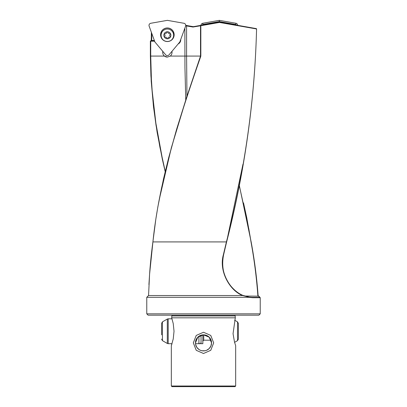 <?xml version="1.0" encoding="UTF-8"?>
<svg xmlns="http://www.w3.org/2000/svg" width="407" height="407" viewBox="0 0 407 407"><rect width="100%" height="100%" fill="white"/><g stroke="black" fill="none" stroke-linecap="round" stroke-linejoin="round"><path stroke-width="0.61" d="M165.156 171.093L159.951 147.37L156.013 125.117L153.378 105.622L150.926 75.972L150.371 56.11M151.379 32.29L151.246 41.183M171.688 317.831L173.234 323.55L174.028 331.257L173.234 338.965L171.337 345.696L171.337 386.009L171.978 386.65L235.022 386.65L235.663 386.009L235.663 345.696L234.513 342.084L233.048 333.689L235.312 317.831L171.688 317.831L171.84 315.944A0.895 0.895 0 0 0 171.693 315.176M171.84 315.944L235.16 315.944A0.895 0.895 0 0 1 235.307 315.176M171.337 386.009L235.663 386.009M203.5 353.49L196.24 350.31L193.325 342.872L196.24 335.434L203.5 332.254L210.76 335.434L213.675 342.872L210.76 350.31L203.5 353.49M171.337 345.696L172.003 343.701L168.203 343.701L168.203 318.813L172.003 318.813M235.312 317.831L235.16 315.944M200.392 350.285L198.992 349.532L196.84 347.375L195.614 344.449L195.457 342.872A8.043 8.043 0 0 1 203.5 334.829A8.043 8.043 0 0 1 211.543 342.872A8.043 8.043 0 0 1 203.5 350.915A8.043 8.043 0 0 1 195.457 342.872L197.802 337.194L203.5 334.829L209.198 337.194L211.543 342.872L210.912 345.981L209.188 348.56L206.608 350.285M206.608 350.29L205.072 350.758L201.928 350.758L200.392 350.29M178.139 43.981A4.645 4.645 0 0 0 180.744 39.469M148.107 315.176L258.893 315.176L260.231 313.838L146.769 313.838L148.107 315.176M186.95 96.245L186.594 56.08L200.509 56.08L200.509 25.717A0.356 0.346 -100 0 1 200.793 25.361L200.834 25.717L219.439 22.456L256.568 28.958C254.772 99.934 244.719 170.92 226.414 241.916L152.915 241.916L149.578 274.303L148.555 295.523L242.603 295.523C230.057 290.781 218.539 271.388 223.418 254.568L226.414 241.916L223.616 254.67C218.763 271.433 230.367 290.812 242.781 295.34L249.237 297.1L252.274 297.344L259.875 297.344L257.855 295.553C256.558 277.66 254.268 259.747 250.977 241.804L248.84 228.988L239.168 184.987M148.555 295.523L146.769 297.308L248.636 297.308L249.41 297.202L242.603 295.523M146.769 297.308L146.769 313.838M248.636 297.308L252.584 297.7L260.231 297.7L260.231 313.838M153.057 241.809L152.915 241.916C159.254 179.991 179.268 118.066 200.834 56.141L200.509 56.08L186.955 96.255L171.362 147.7L159.335 199.145M251.094 241.824L246.734 217.659L243.513 202.879M260.073 297.7L258.628 296.026L259.895 297.212M148.921 284.585L149.578 274.303C150.29 263.965 151.399 253.164 152.9 241.885L155.779 219.541L157.875 206.751L163.517 178.856L168.686 157.672L176.623 129.248L186.991 96.149M258.109 295.523C256.776 277.676 254.441 259.808 251.109 241.916L250.977 241.804M258.109 295.513L258.465 296.159L258.109 295.513C256.756 277.437 254.431 259.554 251.144 241.865L239.199 184.829M260.012 297.522L259.915 297.232M186.66 25.499L185.729 25.331L186.996 25.555L186.589 25.906L186.594 56.08L170.248 56.08L167.369 57.087L164.474 56.08A4.645 4.645 0 0 0 167.363 57.087M200.549 25.407L193.35 26.674L187.103 25.575M200.834 56.141L200.834 25.717L193.004 27.04L193.289 26.684L219.337 22.095L256.273 28.607L256.568 28.958L256.222 29.05L256.568 28.958M256.227 28.602L256.273 28.607A0.356 0.356 0 0 1 256.568 28.963C254.782 99.974 244.795 170.986 226.607 242.002L223.631 254.66C221.337 265.974 223.377 275.982 229.746 284.681C233.766 289.85 238.12 293.401 242.801 295.345L249.41 297.202M172.008 51.282L172.008 52.442A4.645 4.645 0 0 1 170.248 56.08M185.694 25.778L193.004 27.04M185.806 25.346L185.714 25.722M151.384 32.311L151.384 40.471L154.278 40.471L154.278 40.827L150.727 40.827A0.356 0.356 0 0 0 150.371 41.183L150.371 56.024L150.371 41.183A0.356 0.356 90 0 1 150.727 40.827L154.518 40.919M154.838 41.804L154.141 40.954L154.528 40.954M162.719 51.277L162.719 52.442A4.645 4.645 0 0 0 164.474 56.08L150.727 56.08L150.727 41.183L154.319 41.183M165.242 171.449L162.495 159.33L155.876 123.173L152.152 90.558L151.409 79.513L150.727 56.08L150.371 56.024L150.727 56.08M184.864 28.144L184.951 67.557L185.75 99.959M226.592 241.982L242.979 164.194M245.609 296.296L245.584 296.042L258.465 296.159M245.584 296.042L244.699 296.021M219.337 22.095L219.439 22.456M151.323 40.98L151.379 40.471L151.735 40.471L151.597 40.827M236.431 25.112A0.926 0.926 0 0 0 235.714 24.476L219.332 21.586L219.332 20.35L235.923 23.275A2.142 2.142 0 0 1 237.693 25.331M219.332 21.586L202.951 24.476A0.926 0.926 0 0 0 202.228 25.112M200.966 25.331A2.142 2.142 0 0 1 202.737 23.275L219.332 20.35M150.773 23.275A2.142 2.142 0 0 0 149.13 26.119L154.894 41.952L165.72 54.859A2.142 2.142 0 0 0 169.007 54.859L179.838 41.952L185.602 26.119A2.142 2.142 0 0 0 183.959 23.275L167.363 20.35L150.773 23.275M174.064 34.753A6.7 6.7 0 0 0 167.363 28.052A6.7 6.7 0 0 0 160.663 34.753A6.7 6.7 0 0 0 167.363 41.453A6.7 6.7 0 0 0 174.064 34.753M160.582 34.753A6.787 6.787 0 0 1 167.363 27.966A6.787 6.787 0 0 1 174.15 34.753A6.787 6.787 0 0 1 167.363 41.539A6.787 6.787 0 0 1 160.582 34.753M167.135 38.741A0.534 0.534 0 0 1 166.865 38.309A1.252 1.252 0 0 0 165.044 37.286A0.534 0.534 0 0 1 164.336 37.083A3.521 3.521 0 0 0 167.404 38.807A0.534 0.534 0 0 1 167.135 38.741M164.336 37.083A0.534 0.534 0 0 1 164.499 36.365A1.252 1.252 0 0 0 164.474 34.274A0.534 0.534 0 0 1 164.296 33.562A3.521 3.521 0 0 0 164.336 37.083M169.093 32.219A3.521 3.521 0 0 0 164.296 33.562A0.534 0.534 0 0 1 164.998 33.343A1.252 1.252 0 0 0 166.799 32.28A0.534 0.534 0 0 1 167.598 31.838A0.534 0.534 0 0 1 167.867 32.265A1.252 1.252 0 0 0 169.688 33.293A0.534 0.534 0 0 1 170.396 33.496A3.521 3.521 0 0 0 169.093 32.219M170.945 40.42A6.253 6.253 0 0 0 170.431 29.838A6.253 6.253 0 0 0 162.067 31.96A6.253 6.253 0 0 0 163.787 40.42M167.404 38.807A3.521 3.521 0 0 0 170.396 33.496A0.534 0.534 0 0 1 170.233 34.213A1.252 1.252 0 0 0 170.258 36.299A0.534 0.534 0 0 1 170.431 37.017A0.534 0.534 0 0 1 169.729 37.235A1.252 1.252 0 0 0 167.933 38.299A0.534 0.534 0 0 1 167.404 38.807M237.5 340.659L237.5 321.856L238.395 323.402L238.395 339.112L237.5 340.659L234.59 342.343M201.048 335.215L201.048 343.701L202.834 343.701L202.834 334.859M198.906 336.274L198.906 343.701L195.502 343.701M161.559 334.859L161.559 323.402L161.559 334.859M151.735 40.471L151.735 33.272M252.584 297.7L252.274 297.344L259.717 297.344M150.371 41.183L150.727 40.827M235.714 24.476L235.923 23.275M202.951 24.476L202.737 23.275M203.729 334.834L203.729 340.191L211.091 340.216M210.877 339.672L210.877 340.191M167.308 343.462L162.454 340.659L162.454 321.856L167.308 319.052L167.308 343.462L168.203 343.701M161.253 189.408L165.639 169.846L161.253 189.408M249.247 297.1L252.274 297.344M260.231 297.7L259.875 297.344M193.406 26.684L191.87 26.414M150.371 56.024L151.206 81.171L153.541 107.209L157.133 132.326L162.357 159.3L165.186 171.678M198.982 342.389L198.906 342.78C198.708 343.081 199.064 343.442 199.974 343.854L201.048 342.78M162.454 340.659L161.559 339.112M162.454 321.856L161.559 323.402M167.308 319.052L168.203 318.813M203.729 340.191L202.834 341.086M237.5 321.856L234.59 320.172"/></g></svg>
